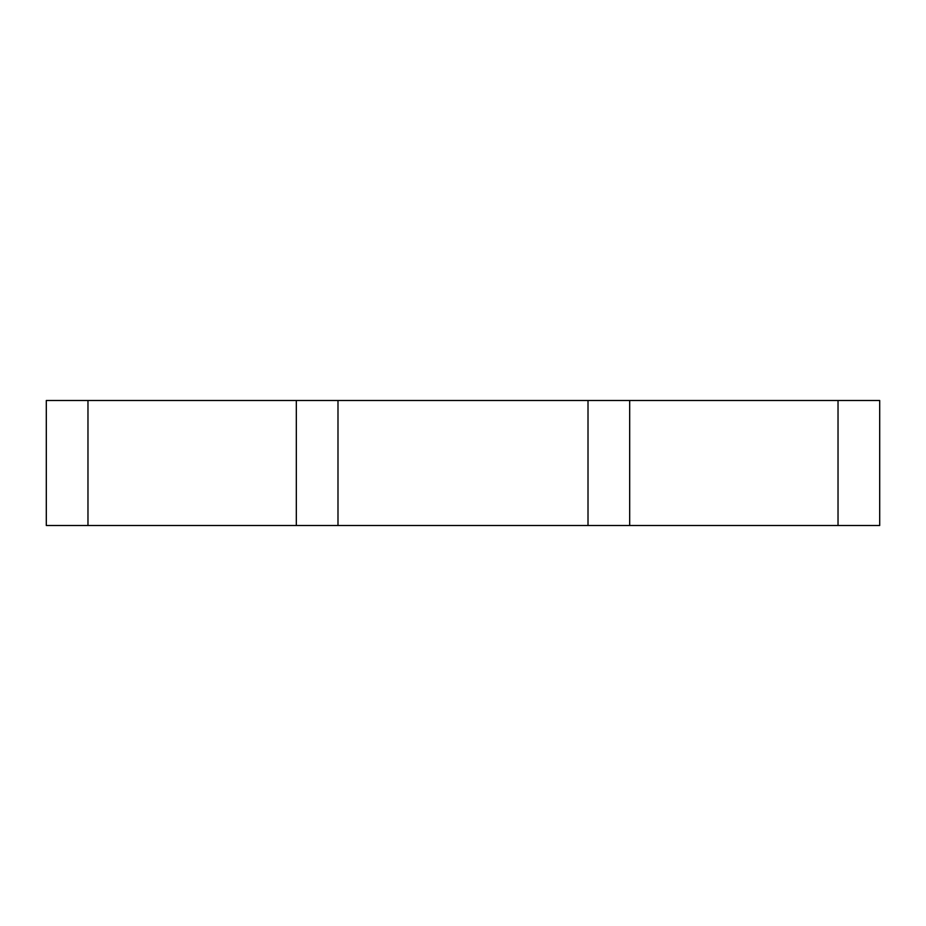<?xml version="1.0" encoding="UTF-8"?>
<svg xmlns="http://www.w3.org/2000/svg" width="926" height="926" viewBox="0 0 926 926"><rect width="100%" height="100%" fill="white"/><g stroke="black" fill="none" stroke-linecap="round" stroke-linejoin="round"><path stroke-width="1.39" d="M296.32 400.495L296.32 525.505L46.3 525.505L46.3 400.495L879.7 400.495L879.7 525.505L337.99 525.505L337.99 400.495M588.01 400.495L588.01 525.505M296.32 525.505L337.99 525.505M87.97 525.505L87.97 400.495M838.03 400.495L838.03 525.505M629.68 400.495L629.68 525.505"/></g></svg>
